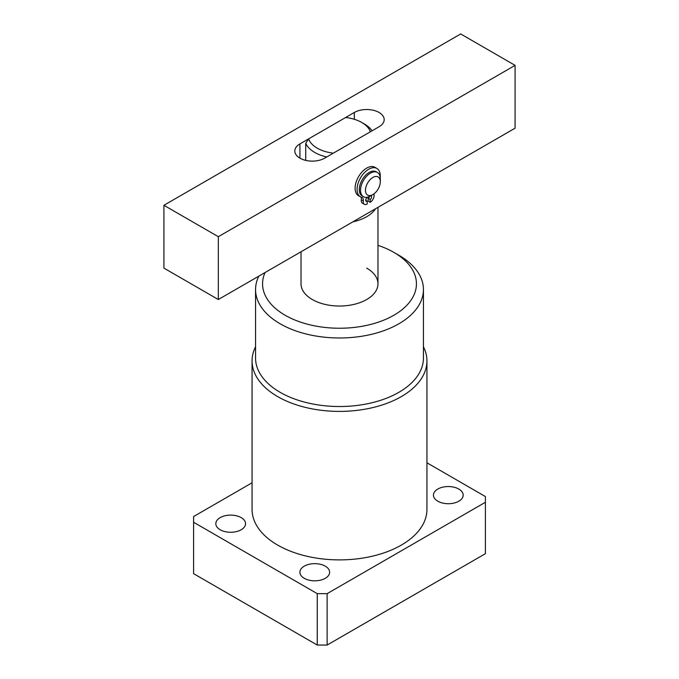 <?xml version="1.0" encoding="UTF-8"?>
<svg xmlns="http://www.w3.org/2000/svg" width="679" height="679" viewBox="0 0 679 679"><rect width="100%" height="100%" fill="white"/><g stroke="black" fill="none" stroke-linecap="round" stroke-linejoin="round"><path stroke-width="1.02" d="M255.559 289.526L255.559 358.062A83.941 48.464 0 0 0 280.147 392.326A83.941 48.464 0 0 0 371.625 402.834A83.941 48.464 0 0 0 423.441 358.062L423.441 289.526A83.941 48.464 180 0 1 371.625 334.297A83.941 48.464 180 0 1 280.147 323.79A83.941 48.464 180 0 1 255.559 289.526A83.941 48.464 180 0 1 258.835 276.132M423.441 346.782A87.438 50.484 180 0 1 426.938 360.914A87.438 50.484 180 0 1 372.958 407.553A87.438 50.484 180 0 1 277.677 396.612A87.438 50.484 180 0 1 252.062 360.914A87.438 50.484 180 0 1 255.559 346.782M301.026 251.773L301.026 283.814A38.474 22.212 0 0 0 312.298 299.524A38.474 22.212 0 0 0 354.226 304.336A38.474 22.212 0 0 0 377.974 283.814A38.474 22.212 0 0 0 366.702 268.112M265.09 272.517A76.939 44.424 0 0 0 285.095 315.226A76.939 44.424 0 0 0 393.905 315.226A76.939 44.424 0 0 0 393.905 252.401L398.853 255.262A83.941 48.464 180 0 1 423.441 289.526M241.198 517.619A14.862 8.581 0 0 0 224.995 515.76A14.862 8.581 0 0 0 215.82 523.687A14.862 8.581 0 0 0 220.174 529.756A14.862 8.581 0 0 0 236.377 531.615A14.862 8.581 0 0 0 245.552 523.687A14.862 8.581 0 0 0 241.198 517.619M325.283 566.167A14.862 8.581 0 0 0 309.081 564.3A14.862 8.581 0 0 0 299.906 572.236A14.862 8.581 0 0 0 304.26 578.304A14.862 8.581 0 0 0 320.454 580.163A14.862 8.581 0 0 0 329.638 572.236A14.862 8.581 0 0 0 325.283 566.167M458.826 489.067A14.862 8.581 0 0 0 442.623 487.199A14.862 8.581 0 0 0 433.448 495.135A14.862 8.581 0 0 0 437.802 501.195A14.862 8.581 0 0 0 454.005 503.063A14.862 8.581 0 0 0 463.18 495.135A14.862 8.581 0 0 0 458.826 489.067M252.062 360.914L252.062 509.411A87.438 50.484 0 0 0 277.677 545.101A87.438 50.484 0 0 0 372.958 556.05A87.438 50.484 0 0 0 426.938 509.411L426.938 360.914M252.062 482.786L193.591 516.549L193.591 522.261L317.246 593.65L327.134 593.65L327.134 645.05L485.409 553.674L485.409 496.561L426.938 462.798M327.134 645.05L317.246 645.05L317.246 593.65M193.591 522.261L193.591 573.662L317.246 645.05M327.134 593.65L485.409 502.273M398.853 255.262L393.905 252.401A76.939 44.424 0 0 0 377.974 245.348M364.233 123.901L361.754 122.475A31.48 18.172 0 0 0 345.645 117.501L308.631 138.872A31.48 18.172 0 0 0 333.355 153.148L370.369 131.777A31.48 18.172 0 0 0 361.754 122.475L364.233 123.901A34.977 20.192 180 0 1 372.058 130.801M375.563 208.733A38.474 22.212 180 0 1 352.893 221.821M326.726 156.976A34.977 20.192 180 0 1 305.72 143.405L305.72 160.38M305.72 143.405L308.631 138.872M218.324 236.699L218.324 299.524L515.081 128.187L515.081 65.362L218.324 236.699L163.919 205.287L163.919 268.112L218.324 299.524M515.081 65.362L460.676 33.95L163.919 205.287M299.931 143.889L354.336 112.476A17.484 10.1 180 0 1 373.399 110.287A17.484 10.1 180 0 1 384.187 119.614A17.484 10.1 180 0 1 379.069 126.752L324.664 158.165A17.484 10.1 180 0 1 305.601 160.354A17.484 10.1 180 0 1 294.813 151.027A17.484 10.1 180 0 1 299.931 143.889L299.931 158.165M365.65 192.089A10.491 6.06 120 0 0 372.89 194.576A10.491 6.06 120 0 0 380.308 181.726A10.491 6.06 120 0 0 380.121 179.935A10.491 6.06 120 0 0 371.243 178.602A10.491 6.06 120 0 0 365.65 192.089M372.89 194.576L370.411 196.002A13.987 8.08 -60 0 1 363.418 196.698A13.987 8.08 -60 0 1 360.77 192.683A13.987 8.08 -60 0 1 365.633 177.346A13.987 8.08 -60 0 1 377.405 172.466A13.987 8.08 -60 0 1 380.062 176.481A13.987 8.08 -60 0 1 380.308 178.874L380.308 181.726M377.405 172.466L376.174 171.753A13.987 8.08 120 0 0 364.394 176.633A13.987 8.08 120 0 0 359.531 191.97A13.987 8.08 120 0 0 362.179 195.985L363.418 196.698M367.195 197.241L367.195 197.725A2.096 1.214 120 0 0 365.718 200.288A2.096 1.214 120 0 0 366.151 201.256A2.096 1.214 120 0 0 367.195 201.145L365.718 200.288M367.195 201.145L367.195 204.006A5.593 3.234 -60 0 1 364.402 204.277A5.593 3.234 -60 0 1 363.24 201.722A5.593 3.234 -60 0 1 363.299 200.925A5.593 3.234 120 0 0 362.196 197.564A5.593 3.234 120 0 0 361.754 197.385A16.406 9.472 -60 0 1 360.481 196.842A16.406 9.472 -60 0 1 357.086 189.339A16.406 9.472 -60 0 1 364.241 172.831A16.406 9.472 -60 0 1 376.879 168.434A16.406 9.472 -60 0 1 380.282 175.946A16.406 9.472 -60 0 1 380.215 177.389M364.402 204.277L362.425 203.14A5.593 3.234 -60 0 1 361.262 200.577A5.593 3.234 -60 0 1 361.321 199.779A5.593 3.234 120 0 0 360.872 197.054M360.481 196.842L358.504 195.705A16.406 9.472 -60 0 1 355.109 188.193A16.406 9.472 -60 0 1 362.263 171.685A16.406 9.472 -60 0 1 374.901 167.297L376.879 168.434M374.01 193.829A5.593 3.234 120 0 0 374.01 193.973A5.593 3.234 120 0 0 374.07 194.703A5.593 3.234 -60 0 1 370.165 202.291L368.188 201.145L368.188 198.293A2.096 1.214 120 0 0 369.554 196.46M370.165 202.291L370.165 199.431A2.096 1.214 120 0 0 371.54 197.589A2.096 1.214 120 0 0 371.218 195.9A2.096 1.214 120 0 0 370.751 195.807M370.165 199.431L368.188 198.293M354.336 112.476L354.336 119.3M363.299 200.925L361.321 199.779M377.974 207.35L377.974 283.814"/></g></svg>
